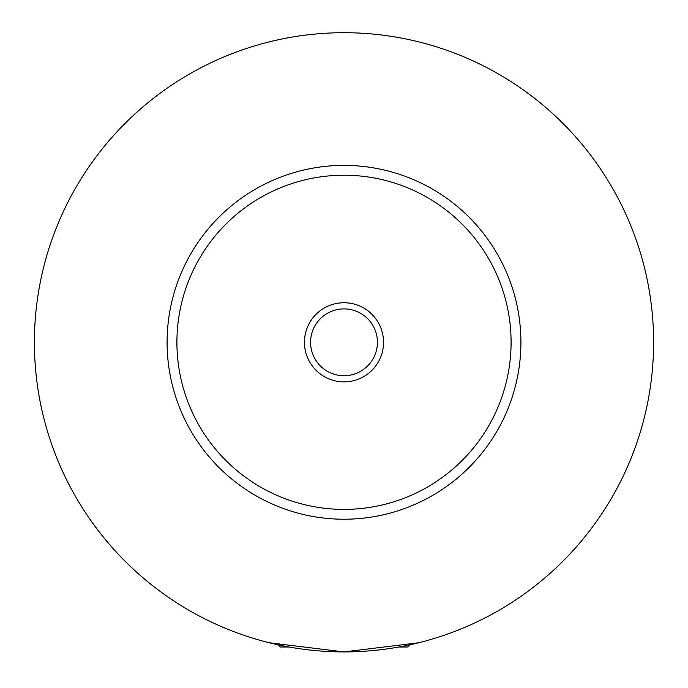 <?xml version="1.0" encoding="UTF-8"?>
<svg xmlns="http://www.w3.org/2000/svg" width="688" height="688" viewBox="0 0 688 688"><rect width="100%" height="100%" fill="white"/><g stroke="black" fill="none" stroke-linecap="round" stroke-linejoin="round"><path stroke-width="1.03" d="M289.055 646.995L280.111 646.995L277.883 644.768M410.117 644.768L407.889 646.995L398.945 646.995M269.309 642.764L344 651.906L418.691 642.764M383.56 342.306A39.56 39.56 0 0 0 344 302.746A39.56 39.56 0 0 0 304.44 342.306A39.56 39.56 0 0 0 344 381.866A39.56 39.56 0 0 0 383.56 342.306M310.58 342.306A33.42 33.42 0 0 0 344 375.725A33.42 33.42 0 0 0 377.42 342.306A33.42 33.42 0 0 0 344 308.895A33.42 33.42 0 0 0 310.58 342.306M520.911 342.306A176.911 176.911 0 0 1 344 519.225A176.911 176.911 0 0 1 167.089 342.306A176.911 176.911 0 0 1 344 165.395A176.911 176.911 0 0 1 520.911 342.306M653.6 342.306A309.6 309.6 0 0 1 344 651.906A309.6 309.6 0 0 1 34.4 342.306A309.6 309.6 0 0 1 344 32.706A309.6 309.6 0 0 1 653.6 342.306M511.089 342.306A167.089 167.089 0 0 0 344 175.225A167.089 167.089 0 0 0 176.911 342.306A167.089 167.089 0 0 0 344 509.395A167.089 167.089 0 0 0 511.089 342.306"/></g></svg>
